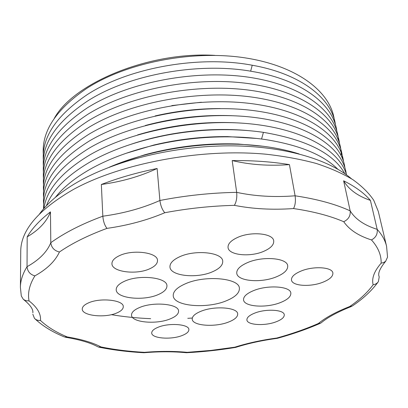 <?xml version="1.0" encoding="UTF-8"?>
<svg xmlns="http://www.w3.org/2000/svg" width="408" height="408" viewBox="0 0 408 408"><rect width="100%" height="100%" fill="white"/><g stroke="black" fill="none" stroke-linecap="round" stroke-linejoin="round"><path stroke-width="0.61" d="M43.564 191.48C41.652 169.432 56.595 148.15 88.383 127.622C130.101 102.087 199.716 89.163 254.352 97.43C309.137 105.647 341.338 131.789 342.46 158.483M43.61 197.875C41.657 175.996 56.666 154.841 88.648 134.4C129.744 109.528 197.783 96.492 252.205 103.734C306.765 110.935 340.343 135.573 343.516 161.466M43.651 204.326C41.657 182.626 56.743 161.599 88.918 141.244C130.244 116.479 198.747 103.443 253.394 110.573C308.254 117.647 341.848 142.132 344.898 167.749M201.379 102.23L171.85 105.585M220.187 108.564C198.303 108.523 176.633 110.981 155.173 115.923M341.18 155.586C342.031 128.036 311.462 100.557 256.336 91.239C201.328 81.931 130.529 94.738 88.118 120.916C56.518 141.52 41.652 162.93 43.523 185.145M43.396 166.474C41.642 143.774 56.289 122.007 87.343 101.174C128.571 74.45 199.558 61.567 253.297 71.65C303.108 80.274 333.586 105.208 336.789 130.922M43.437 172.645C41.647 150.103 56.365 128.449 87.603 107.692C128.596 81.855 196.891 68.967 250.752 77.535C304.756 86.052 336.891 112.756 338.451 140.051M43.477 178.867C41.647 156.488 56.442 134.956 87.858 114.271C128.275 89.066 195.106 76.067 248.768 83.64C302.552 91.178 335.968 116.433 339.441 142.958M43.36 160.339C41.662 137.516 56.238 115.642 87.093 94.722C128.112 67.886 198.716 55.019 252.226 65.239L250.645 71.201M43.314 154.285C41.631 131.289 56.141 109.303 86.843 88.332C127.148 62.22 194.193 49.373 247.304 58.222C300.553 67.024 332.596 94.258 334.54 122.12M335.478 124.97C332.189 99.078 301.782 73.97 252.226 65.239M54.264 118.422C73.052 83.528 148.578 51.357 214.924 55.371M179.566 256.81C173.002 259.87 169.799 263.242 169.958 266.924C170.121 276.002 196.819 278.817 212.435 271.794C219.484 268.719 222.911 265.195 222.722 261.217C222.712 252.389 195.228 249.354 179.566 256.81M158.217 294.591C164.098 292.041 166.999 289.119 166.933 285.824C167.351 277.43 139.174 274.227 124.333 281.341C118.876 283.861 116.168 286.651 116.214 289.705C115.994 298.345 143.427 301.293 158.217 294.591M228.49 322.075C234.738 319.637 237.803 316.919 237.686 313.92C237.731 307.392 214.521 305.582 200.909 311.289C195.009 313.716 192.112 316.338 192.224 319.153C192.326 325.819 214.929 327.491 228.49 322.075M280.168 302.675C287.502 299.793 291.062 296.596 290.848 293.072C290.578 286.304 267.903 284.646 253.659 290.588C246.707 293.464 243.336 296.555 243.55 299.855C243.938 306.76 265.97 308.31 280.168 302.675M170.243 318.877C175.853 316.582 178.627 313.992 178.566 311.095C178.928 303.889 153.184 301.425 139.327 307.627C134.079 309.901 131.478 312.39 131.524 315.093C131.345 322.488 156.442 324.753 170.243 318.877M276.303 276.864C284.177 273.6 287.982 269.918 287.706 265.827C287.329 257.978 262.798 255.847 247.513 262.614C240.088 265.883 236.502 269.418 236.768 273.233C237.257 281.26 261.054 283.259 276.303 276.864M149.823 268.734C155.009 266.348 157.565 263.594 157.493 260.472C157.85 252.384 132.416 249.084 119.141 255.801C114.301 258.157 111.904 260.794 111.945 263.711C111.736 272.019 136.578 275.099 149.823 268.734M263.767 251.313C270.677 248.273 273.998 244.82 273.722 240.95C273.335 233.371 251.134 231.101 237.476 237.492C230.938 240.526 227.791 243.856 228.046 247.483C228.511 255.23 250.135 257.382 263.767 251.313M322.697 282.295C329.746 279.485 333.137 276.384 332.872 272.988C332.382 267.087 313.665 265.812 301.201 270.994C294.449 273.814 291.21 276.828 291.48 280.036C292.026 286.028 310.269 287.247 322.697 282.295M275.905 321.881C281.617 319.719 284.407 317.342 284.269 314.757C284.116 309.682 266.189 308.545 254.913 313.028C249.436 315.195 246.764 317.5 246.906 319.959C247.146 325.11 264.665 326.181 275.905 321.881M116.902 312.931C121.151 311.095 123.277 309.009 123.272 306.668C123.838 300.023 100.082 297.381 88.256 303.001C84.272 304.812 82.273 306.821 82.258 309.024C81.855 315.833 105.116 318.286 116.902 312.931M182.111 335.529C186.67 333.744 188.929 331.755 188.884 329.557C189.123 324.207 169.172 322.585 158.161 327.231C153.826 329.006 151.679 330.934 151.72 333.015C151.603 338.472 171.141 339.976 182.111 335.529M226.093 300.88C235.156 297.187 239.588 292.985 239.384 288.272C239.45 278.083 205.178 274.88 185.451 283.754C177.128 287.421 173.053 291.399 173.232 295.693C173.446 306.219 206.453 309.106 226.093 300.88M234.381 205.346C236.37 201.996 237.135 197.661 236.676 192.352L232.188 160.568C252.634 160.385 271.718 161.731 289.435 164.618L295.101 195.804C274.242 197.406 254.765 196.253 236.676 192.352C210.926 192.831 185.334 195.544 159.9 200.486C142.718 208.136 123.695 213.374 102.831 216.204C92.274 220.096 82.625 224.283 73.873 228.761C65.142 233.238 57.452 237.889 50.796 242.709C47.078 251.945 39.158 259.937 27.035 266.689C22.644 273.834 20.431 280.735 20.4 287.385L20.742 251.542C20.65 230.622 38.015 210.038 72.833 189.791C120.452 163.358 200.792 148.073 266.057 154.219C284.233 156.244 300.931 159.314 316.139 163.435C330.322 168.076 342.536 173.471 352.787 179.612C361.85 186.084 368.827 192.964 373.728 200.251L378.303 211.436L386.575 246.31C385.213 240.47 382.082 234.814 377.176 229.342C364.288 225.287 355.286 219.127 350.171 210.865C335.498 204.127 317.138 199.109 295.101 195.804C295.8 201.016 295.275 205.265 293.53 208.554C272.534 210.038 252.817 208.972 234.381 205.346C211.053 205.943 187.853 208.401 164.786 212.731C147.217 220.187 127.944 225.4 106.967 228.378C87.807 235.467 71.966 243.341 59.435 252.001C54.3 250.721 51.418 247.625 50.796 242.709L50.465 211.864C39.846 220.096 32.089 228.429 27.193 236.854C39.076 229.852 46.833 221.524 50.465 211.864M386.575 246.31L387.544 257.132L385.637 261.273L383.612 262.574L381.149 263.175C381.383 255.133 378.16 247.381 371.469 239.929C375.845 237.614 377.747 234.085 377.176 229.342L370.413 200.384C364.257 193.168 355.327 186.64 343.623 180.8L350.171 210.865C350.656 215.776 348.509 219.392 343.73 221.717C330.128 215.873 313.395 211.482 293.53 208.554M378.068 282.061C371.657 290.822 363.033 298.829 352.206 306.071L349.697 306.525C359.718 299.722 367.537 292.46 373.147 284.743C375.447 284.412 377.196 283.366 378.395 281.602L379.195 277.012L378.971 276.027M106.967 228.378C104.683 225.512 103.301 221.452 102.831 216.204L101.347 184.493C118.361 177.929 136.95 172.594 157.116 168.489L159.9 200.486C160.63 205.775 162.262 209.855 164.786 212.731M232.188 160.568C249.936 164.786 269.015 166.132 289.435 164.618M192.117 318.051L187.777 318.327M150.654 318.679C137.062 318.123 123.966 316.786 111.364 314.67M23.868 299.778C30.258 304.955 33.267 309.274 32.88 312.737L32.813 311.656M59.435 252.001C55.213 261.14 47.032 269.096 34.889 275.874C30.146 274.528 27.53 271.463 27.035 266.689L27.193 236.854M34.889 275.874C29.463 284.656 27.515 293 29.05 300.895L25.99 300.716L23.399 299.436L21.308 295.999L20.4 287.385M32.808 314.18L34.466 318.357C36.047 319.938 38.051 320.642 40.479 320.469C47.292 326.89 56.212 332.377 67.238 336.931L64.561 337.008C52.617 332.168 42.718 326.084 34.874 318.75M65.453 337.258C79.642 339.619 90.372 342.761 97.645 346.693L98.608 347.101L100.975 346.938C114.597 349.687 129.071 351.487 144.386 352.328L143.932 352.736C128.102 351.89 113.098 350.033 98.92 347.167M144.024 352.736C159.248 351.482 173.349 351.477 186.334 352.721L187.185 352.323L211.064 350.401L234.819 347.177L235.681 347.392C248.232 343.388 262.064 340.379 277.175 338.36M320.351 323.294C306.979 329.118 292.613 334.132 277.256 338.344L276.777 338.033C291.633 333.938 305.5 329.088 318.373 323.493C325.589 317.572 336.034 311.916 349.697 306.525M351.441 306.474C337.967 311.799 327.966 317.179 321.433 322.616L320.632 323.172L318.373 323.493M343.623 180.8C348.758 189.496 357.689 196.024 370.413 200.384M299.018 153.908C282.132 148.558 262.63 145.376 240.506 144.356C207.575 143.121 175.073 146.834 142.994 155.504C130.942 158.839 119.712 162.736 109.303 167.204M337.691 169.106C323.197 154.693 298.84 144.804 264.614 139.439C253.414 137.848 241.643 136.986 229.296 136.853C203.368 136.665 177.704 139.592 152.317 145.641C128.296 151.531 107.528 159.421 90.02 169.315C74.73 178.082 63.179 187.44 55.35 197.401M46.441 205.734C52.331 190.24 66.764 175.726 89.74 162.19C110.726 150.231 135.966 141.306 165.454 135.41L166.413 134.992C154.102 137.394 142.361 140.464 131.177 144.208M344.735 173.579C333.708 153.464 306.607 139.72 263.43 132.345C248.003 130.101 231.637 129.27 214.338 129.846C197.931 130.427 181.642 132.284 165.454 135.41M256.805 138.455L227.69 136.604C202.812 136.42 178.189 139.23 153.826 145.034L125.618 153.449M263.614 146.309L238.471 144.034C206.876 142.846 175.69 146.411 144.906 154.729L120.646 162.68M43.569 208.896C42.626 187.94 57.829 167.698 89.189 148.155C130.749 123.522 199.614 110.471 254.561 117.473C309.647 124.43 343.332 148.629 346.29 174.078M43.957 208.452C46.43 189.827 61.598 172.059 89.464 155.137C129.688 131.595 195.361 118.437 249.574 123.777C303.899 129.091 339.828 150.781 346.52 174.854M231.601 115.683C202.455 114.612 173.686 117.886 145.294 125.511M241.138 123.109C206.091 120.839 171.574 124.772 137.603 134.91M249.39 130.713C237.798 129.581 225.772 129.229 213.313 129.652C197.574 130.213 181.937 131.993 166.413 134.992M101.347 184.493C121.757 181.693 140.347 176.358 157.116 168.489M29.05 300.895C37.271 307.336 41.081 313.864 40.479 320.469M67.238 336.931C81.641 339.313 92.881 342.649 100.975 346.938M144.386 352.328C159.712 351.084 173.976 351.084 187.185 352.323M234.819 347.177C247.585 343.133 261.569 340.083 276.777 338.033M373.147 284.743C371.51 278.404 374.177 271.213 381.149 263.175M371.469 239.929C358.561 235.855 349.314 229.786 343.73 221.717M379.195 277.012L379.052 276.445C377.772 273.227 380.016 268.122 385.784 261.13M263.43 132.345L261.569 139.026M235.493 347.438C219.259 350.105 202.944 351.869 186.548 352.726M227.69 136.604L229.291 136.853M153.826 145.034L152.317 145.641M238.471 144.034L240.496 144.356M144.911 154.729L143.014 155.499M214.333 129.846L213.313 129.652M39.663 213.751C48.583 201.761 62.098 190.714 80.213 180.601C117.948 159.686 175.21 145.988 228.924 145.84C282.652 145.829 328.052 158.738 351.477 178.775"/></g></svg>
